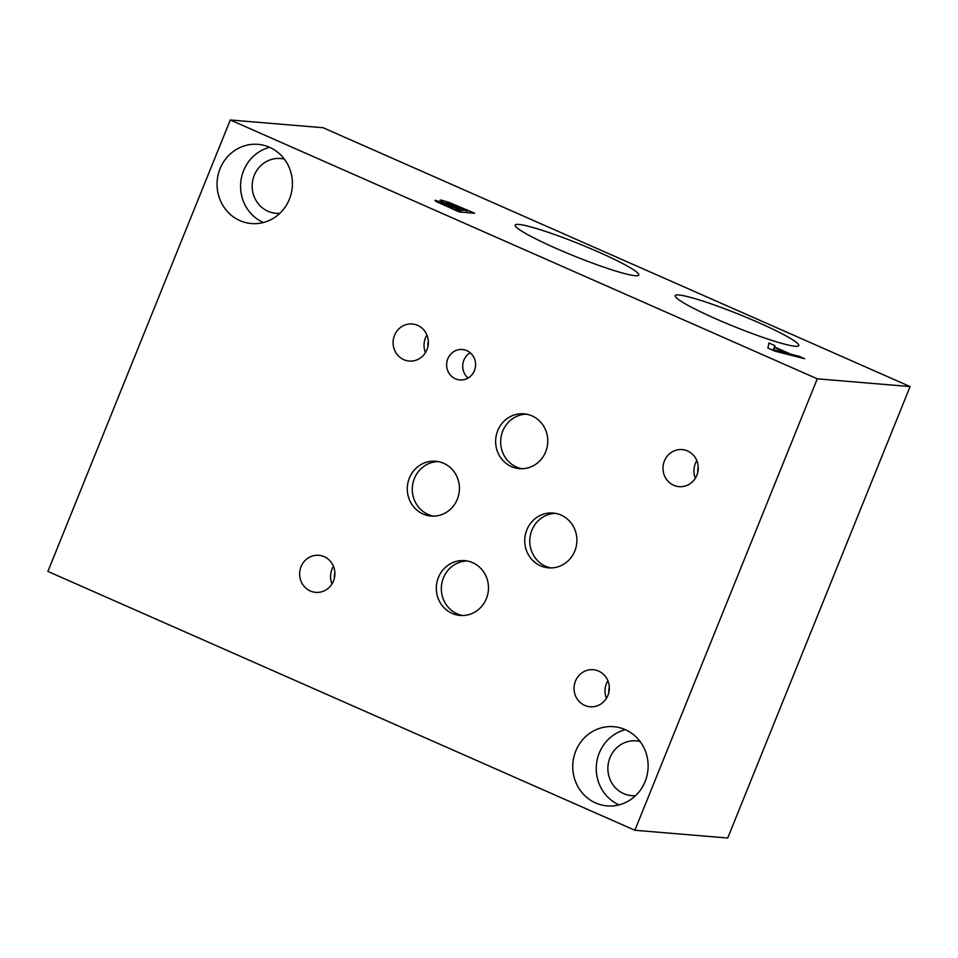 <?xml version="1.0" encoding="UTF-8"?>
<svg xmlns="http://www.w3.org/2000/svg" width="958" height="958" viewBox="0 0 958 958"><rect width="100%" height="100%" fill="white"/><g stroke="black" fill="none" stroke-linecap="round" stroke-linejoin="round"><path stroke-width="1.44" d="M230.291 119.978L47.9 571.423L634.879 830.263L817.27 378.817L230.291 119.978L323.121 127.737L910.1 386.577L817.27 378.817M634.879 830.263L727.709 838.022L910.1 386.577M455.278 209.574L459.804 209.958L441.937 202.976L455.062 210.113M441.937 202.976L442.237 204.437M459.804 209.958L459.026 211.862M461.516 210.101L467.229 210.58L446.967 202.677C445.614 202.485 445.961 202.928 448.009 204.006L461.516 210.101L460.726 212.065M448.009 204.006L447.721 204.725M467.229 210.58L466.438 212.544M446.967 202.677L445.709 203.97M445.099 203.264C440.452 201.012 439.063 199.947 440.955 200.066L448.883 202.306L474.665 213.227L459.193 211.934L437.303 202.054C434.872 200.773 434.345 200.198 435.734 200.342L444.919 203.695M440.117 200.198L440.955 200.066L440.644 200.833M435.004 200.45L435.734 200.342L435.471 200.988M448.883 202.306L448.607 203M635.13 275.7A66.641 6.574 -158 0 1 565.088 252.253A66.641 6.574 -158 0 1 515.212 225.106A66.641 6.574 -158 0 1 518.865 224.435A66.641 6.574 -158 0 1 588.907 247.882A66.641 6.574 -158 0 1 638.782 275.03A66.641 6.574 -158 0 1 635.13 275.7M795.116 346.245A66.641 6.574 -158 0 1 725.074 322.798A66.641 6.574 -158 0 1 675.186 295.651A66.641 6.574 -158 0 1 678.839 294.98A66.641 6.574 -158 0 1 748.881 318.415A66.641 6.574 -158 0 1 798.768 345.575A66.641 6.574 -158 0 1 795.116 346.245M798.984 356.244L804.72 358.771L774.866 351.131L767.873 348.053L768.963 343L774.938 345.634L774.495 346.988L790.781 354.173L798.984 356.244L798.589 357.202M787.464 353.334L774.292 347.526L773.609 349.826L787.464 353.334L787.093 354.268M773.609 349.826L773.357 350.472M774.292 347.526L773.142 350.377M790.781 354.173L790.398 355.107M774.495 346.988L773.13 350.365M774.938 345.634L773.046 350.329M625.335 729.673A39.733 37.673 -85.2 0 0 596.403 765.119A39.733 37.673 -85.2 0 0 619.048 804.876M640.076 741.48A27.495 26.082 -85.2 0 0 636.244 740.857A27.495 26.082 -85.2 0 0 607.971 766.089A27.495 26.082 -85.2 0 0 631.657 795.655A27.495 26.082 -85.2 0 0 635.549 795.679M625.251 729.637A39.733 37.673 94.8 0 1 646.997 775.621A39.733 37.673 94.8 0 1 607.133 805.882A39.733 37.673 94.8 0 1 595.625 802.948A39.733 37.673 94.8 0 1 573.878 756.964A39.733 37.673 94.8 0 1 613.743 726.703A39.733 37.673 94.8 0 1 625.251 729.637M269.641 147.328A39.733 37.673 -85.2 0 0 240.709 182.774A39.733 37.673 -85.2 0 0 263.354 222.531M284.37 159.136A27.495 26.082 -85.2 0 0 280.538 158.513A27.495 26.082 -85.2 0 0 252.265 183.744A27.495 26.082 -85.2 0 0 275.964 213.311A27.495 26.082 -85.2 0 0 279.844 213.335M269.545 147.292A39.733 37.673 94.8 0 1 291.292 193.276A39.733 37.673 94.8 0 1 251.427 223.537A39.733 37.673 94.8 0 1 239.931 220.603A39.733 37.673 94.8 0 1 218.184 174.619A39.733 37.673 94.8 0 1 258.049 144.359A39.733 37.673 94.8 0 1 269.545 147.292M555.616 513.38A27.495 26.082 -85.2 0 0 530.265 535.714A27.495 26.082 -85.2 0 0 545.593 566.238A27.495 26.082 -85.2 0 0 551.054 567.926M561.077 515.081A27.495 26.082 94.8 0 1 576.117 546.898A27.495 26.082 94.8 0 1 548.527 567.855A27.495 26.082 94.8 0 1 540.575 565.819A27.495 26.082 94.8 0 1 525.523 533.989A27.495 26.082 94.8 0 1 553.113 513.045A27.495 26.082 94.8 0 1 561.077 515.081M526.505 414.167A27.495 26.082 -85.2 0 0 501.154 436.501A27.495 26.082 -85.2 0 0 516.482 467.025A27.495 26.082 -85.2 0 0 521.942 468.713M531.965 415.868A27.495 26.082 94.8 0 1 547.006 447.685A27.495 26.082 94.8 0 1 519.416 468.642A27.495 26.082 94.8 0 1 511.464 466.606A27.495 26.082 94.8 0 1 496.412 434.776A27.495 26.082 94.8 0 1 524.002 413.832A27.495 26.082 94.8 0 1 531.965 415.868M467.181 560.981A27.495 26.082 -85.2 0 0 441.842 583.302A27.495 26.082 -85.2 0 0 457.17 613.839A27.495 26.082 -85.2 0 0 462.63 615.527M472.641 562.669A27.495 26.082 94.8 0 1 487.694 594.499A27.495 26.082 94.8 0 1 460.103 615.443A27.495 26.082 94.8 0 1 452.14 613.407A27.495 26.082 94.8 0 1 437.099 581.59A27.495 26.082 94.8 0 1 464.69 560.646A27.495 26.082 94.8 0 1 472.641 562.669M438.141 461.588A27.495 26.082 -85.2 0 0 412.802 483.91A27.495 26.082 -85.2 0 0 428.13 514.434A27.495 26.082 -85.2 0 0 433.591 516.134M443.602 463.277A27.495 26.082 94.8 0 1 458.654 495.106A27.495 26.082 94.8 0 1 431.064 516.051A27.495 26.082 94.8 0 1 423.101 514.015A27.495 26.082 94.8 0 1 408.06 482.197A27.495 26.082 94.8 0 1 435.651 461.253A27.495 26.082 94.8 0 1 443.602 463.277M470.198 352.772A15.268 14.478 -85.2 0 0 468.091 378.027M466.786 350.64A15.268 14.478 94.8 0 1 475.144 368.303A15.268 14.478 94.8 0 1 459.828 379.943A15.268 14.478 94.8 0 1 455.409 378.805A15.268 14.478 94.8 0 1 447.051 361.142A15.268 14.478 94.8 0 1 462.367 349.514A15.268 14.478 94.8 0 1 466.786 350.64M333.48 566.346A18.597 17.627 -85.2 0 0 332.007 583.913M334.881 572.644A14.586 13.831 -85.2 0 0 334.45 577.925M324.199 556.682A18.597 17.627 94.8 0 1 334.378 578.201A18.597 17.627 94.8 0 1 315.721 592.355A18.597 17.627 94.8 0 1 310.344 590.99A18.597 17.627 94.8 0 1 300.165 569.471A18.597 17.627 94.8 0 1 318.822 555.305A18.597 17.627 94.8 0 1 324.199 556.682M696.825 460.63A18.597 17.627 -85.2 0 0 695.352 478.198M698.226 466.941A14.586 13.831 -85.2 0 0 697.795 472.21M687.545 450.967A18.597 17.627 94.8 0 1 697.723 472.486A18.597 17.627 94.8 0 1 679.066 486.652A18.597 17.627 94.8 0 1 673.69 485.275A18.597 17.627 94.8 0 1 663.511 463.756A18.597 17.627 94.8 0 1 682.168 449.589A18.597 17.627 94.8 0 1 687.545 450.967M607.887 680.755A18.597 17.627 -85.2 0 0 606.426 698.322M609.3 687.066A14.586 13.831 -85.2 0 0 608.857 692.335M598.618 671.091A18.597 17.627 94.8 0 1 608.797 692.61A18.597 17.627 94.8 0 1 590.14 706.765A18.597 17.627 94.8 0 1 584.751 705.399A18.597 17.627 94.8 0 1 574.572 683.88A18.597 17.627 94.8 0 1 593.23 669.714A18.597 17.627 94.8 0 1 598.618 671.091M426.933 335.025A18.597 17.627 -85.2 0 0 425.472 352.592M428.346 341.335A14.586 13.831 -85.2 0 0 427.903 346.604M417.664 325.361A18.597 17.627 94.8 0 1 427.843 346.88A18.597 17.627 94.8 0 1 409.186 361.046A18.597 17.627 94.8 0 1 403.797 359.669A18.597 17.627 94.8 0 1 393.618 338.15A18.597 17.627 94.8 0 1 412.275 323.984A18.597 17.627 94.8 0 1 417.664 325.361M441.47 203.048L441.123 203.922"/></g></svg>
